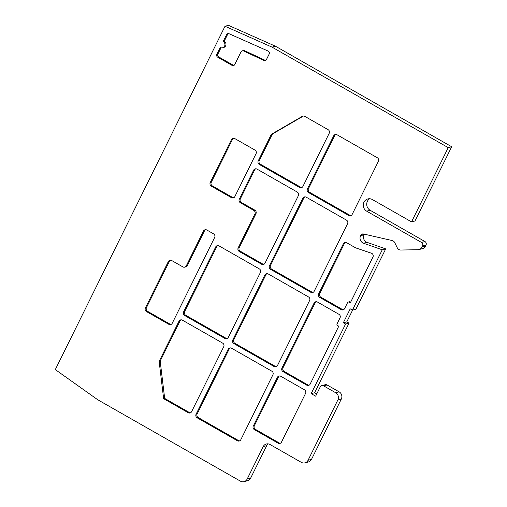<?xml version="1.0" encoding="UTF-8"?>
<svg xmlns="http://www.w3.org/2000/svg" width="507" height="507" viewBox="0 0 507 507"><rect width="100%" height="100%" fill="white"/><g stroke="black" fill="none" stroke-linecap="round" stroke-linejoin="round"><path stroke-width="0.76" d="M276.429 366.599A2.655 2.503 75.5 0 1 275.155 366.269L234.899 343.309A2.655 2.503 75.5 0 1 233.809 339.715L265.915 274.756A2.655 2.503 75.5 0 1 266.986 273.653M264.882 275.022A2.655 2.503 75.5 0 1 268.266 273.976L308.516 296.944A2.655 2.503 75.5 0 1 309.606 300.537L277.5 365.496A2.655 2.503 75.5 0 1 274.116 366.542L233.866 343.575A2.655 2.503 75.5 0 1 232.776 339.982L264.882 275.022L265.915 274.756M271.822 371.181A2.655 2.503 75.5 0 1 272.912 374.774L240.806 439.734A2.655 2.503 75.5 0 1 237.428 440.779L197.172 417.819A2.655 2.503 75.5 0 1 196.089 414.219L228.188 349.26A2.655 2.503 75.5 0 1 231.572 348.22L271.822 371.181M239.741 440.837A2.655 2.503 75.5 0 1 238.461 440.513L198.212 417.546A2.655 2.503 75.5 0 1 197.122 413.953L229.227 348.993A2.655 2.503 75.5 0 1 230.292 347.891M377.309 157.74A2.655 2.503 75.5 0 1 378.399 161.34L352.15 214.455A2.655 2.503 75.5 0 1 348.765 215.494L308.516 192.533A2.655 2.503 75.5 0 1 307.426 188.94L333.676 135.825A2.655 2.503 75.5 0 1 337.06 134.78L377.309 157.74M351.085 215.557A2.655 2.503 75.5 0 1 349.805 215.228L309.555 192.267A2.655 2.503 75.5 0 1 308.465 188.667L334.715 135.553A2.655 2.503 75.5 0 1 335.78 134.45M301.887 187.489A2.655 2.503 75.5 0 1 300.607 187.159L260.357 164.198A2.655 2.503 75.5 0 1 259.267 160.605L272.056 134.729A2.655 2.503 75.5 0 1 273.032 133.677L303.37 116.065A2.655 2.503 75.5 0 1 303.459 116.014M302.958 186.386A2.655 2.503 75.5 0 1 299.574 187.432L259.324 164.464A2.655 2.503 75.5 0 1 258.234 160.871L271.023 134.995A2.655 2.503 75.5 0 1 271.999 133.943L302.33 116.331A2.655 2.503 75.5 0 1 304.739 116.337L328.118 129.678A2.655 2.503 75.5 0 1 329.208 133.271L302.958 186.386M214.657 237.447L172.228 323.282A2.655 2.503 75.5 0 1 168.85 324.328L146.485 311.571A2.655 2.503 75.5 0 1 145.395 307.977L168.33 261.574A2.655 2.503 75.5 0 1 171.708 260.535L182.894 266.91A2.655 2.503 -104.5 0 0 186.272 265.864L203.472 231.065A2.655 2.503 75.5 0 1 206.856 230.02L213.567 233.847A2.655 2.503 75.5 0 1 214.657 237.447M184.706 267.164L185.739 266.897A2.655 2.503 -104.5 0 0 187.311 265.598L204.511 230.799A2.655 2.503 75.5 0 1 205.576 229.696M171.163 324.385A2.655 2.503 75.5 0 1 169.883 324.062L147.524 311.304A2.655 2.503 75.5 0 1 146.434 307.705L169.363 261.308A2.655 2.503 75.5 0 1 170.434 260.205M280.415 443.226A2.655 2.503 75.5 0 1 279.135 442.896L255.433 429.372A2.655 2.503 75.5 0 1 254.343 425.779L278.419 377.062A2.655 2.503 75.5 0 1 279.49 375.96M254.394 429.644A2.655 2.503 75.5 0 1 253.304 426.045L277.386 377.328A2.655 2.503 75.5 0 1 280.77 376.283L304.473 389.807A2.655 2.503 75.5 0 1 305.563 393.4L281.48 442.123A2.655 2.503 75.5 0 1 278.102 443.162L254.394 429.644L255.433 429.372M256.054 153.678L234.836 196.615A2.655 2.503 75.5 0 1 231.452 197.66L211.324 186.177A2.655 2.503 75.5 0 1 210.24 182.583L231.458 139.647A2.655 2.503 75.5 0 1 234.836 138.601L254.964 150.085A2.655 2.503 75.5 0 1 256.054 153.678M233.765 197.717A2.655 2.503 75.5 0 1 232.485 197.388L212.363 185.911A2.655 2.503 75.5 0 1 211.273 182.311L232.491 139.381A2.655 2.503 75.5 0 1 233.562 138.278M348.936 302.159A1.065 1.001 -104.5 0 0 347.587 302.578L344.602 308.605A2.655 2.503 75.5 0 1 341.217 309.65L319.752 297.406A2.655 2.503 75.5 0 1 318.662 293.807L343.366 243.823A2.655 2.503 75.5 0 1 346.75 242.783L355.616 247.841L371.435 253.24A2.655 2.503 75.5 0 1 372.956 257.03L350.736 301.995A1.065 1.001 75.5 0 1 349.386 302.413L348.936 302.159L349.969 301.887A1.065 1.001 -104.5 0 0 349.247 301.785L348.214 302.058M350.584 302.223A1.065 1.001 75.5 0 1 350.419 302.147L349.969 301.887M343.537 309.707A2.655 2.503 75.5 0 1 342.257 309.384L320.785 297.134A2.655 2.503 75.5 0 1 319.702 293.54L344.405 243.556A2.655 2.503 75.5 0 1 345.47 242.454M338.929 314.289A2.655 2.503 75.5 0 1 340.013 317.889L337.035 323.916A1.065 1.001 -104.5 0 0 337.472 325.355L337.916 325.614A1.065 1.001 75.5 0 1 338.353 327.053L310.145 384.122A2.655 2.503 75.5 0 1 306.767 385.168L283.064 371.644A2.655 2.503 75.5 0 1 281.974 368.05L314.074 303.091A2.655 2.503 75.5 0 1 317.458 302.045L338.929 314.289M309.08 385.225A2.655 2.503 75.5 0 1 307.8 384.895L284.097 371.377A2.655 2.503 75.5 0 1 283.007 367.778L315.113 302.818A2.655 2.503 75.5 0 1 316.178 301.716M263.925 264.293A2.655 2.503 75.5 0 1 262.651 263.97L240.286 251.212A2.655 2.503 75.5 0 1 239.196 247.612L255.94 213.745A2.655 2.503 -104.5 0 0 254.85 210.145L241.433 202.496A2.655 2.503 75.5 0 1 240.343 198.896L254.679 169.883A2.655 2.503 75.5 0 1 255.75 168.78M264.996 263.19A2.655 2.503 75.5 0 1 261.612 264.236L239.253 251.478A2.655 2.503 75.5 0 1 238.163 247.885L254.901 214.011A2.655 2.503 -104.5 0 0 253.811 210.418L240.394 202.762A2.655 2.503 75.5 0 1 239.304 199.162L253.646 170.149A2.655 2.503 75.5 0 1 257.03 169.11L297.279 192.071A2.655 2.503 75.5 0 1 298.37 195.664L264.996 263.19M190.543 412.774A2.655 2.503 75.5 0 1 189.263 412.445L164.667 398.413L160.18 361.085L180.029 320.931A2.655 2.503 75.5 0 1 181.1 319.822M191.614 411.671A2.655 2.503 75.5 0 1 188.23 412.717L163.634 398.679L159.147 361.352L178.996 321.197A2.655 2.503 75.5 0 1 182.381 320.151L222.63 343.112A2.655 2.503 75.5 0 1 223.72 346.712L191.614 411.671M159.147 361.352L160.18 361.085M163.634 398.679L164.667 398.413M227.237 338.537A2.655 2.503 75.5 0 1 225.957 338.207L185.708 315.246A2.655 2.503 75.5 0 1 184.618 311.647L216.723 246.687A2.655 2.503 75.5 0 1 217.788 245.584M228.302 337.428A2.655 2.503 75.5 0 1 224.924 338.473L184.668 315.512A2.655 2.503 75.5 0 1 183.585 311.913L215.684 246.953A2.655 2.503 75.5 0 1 219.068 245.914L259.318 268.875A2.655 2.503 75.5 0 1 260.408 272.468L228.302 337.428M313.123 292.362A2.655 2.503 75.5 0 1 311.843 292.032L271.594 269.071A2.655 2.503 75.5 0 1 270.504 265.472L303.877 197.952A2.655 2.503 75.5 0 1 304.948 196.849M302.844 198.218A2.655 2.503 75.5 0 1 306.222 197.172L346.477 220.133A2.655 2.503 75.5 0 1 347.561 223.733L314.188 291.259A2.655 2.503 75.5 0 1 310.81 292.298L270.561 269.337A2.655 2.503 75.5 0 1 269.471 265.744L302.844 198.218L303.877 197.952M224.221 41.27A3.397 3.2 75.5 0 1 223.606 47.525L222.567 47.791A3.397 3.2 -104.5 0 0 223.188 41.536L224.221 41.27L227.611 34.406A2.123 2.003 -104.5 0 1 228.372 33.576M221.001 47.785L217.896 54.072L216.857 54.338L220.253 47.474A3.397 3.2 -104.5 0 0 222.567 47.791M97.743 399.757L55.314 369.597L225.013 26.244L272.025 47.119L448.232 147.645L411.545 221.882L372.411 199.562A6.642 6.255 -104.5 0 0 367.879 198.928A6.642 6.255 -104.5 0 0 363.297 204.486A6.642 6.255 -104.5 0 0 366.675 211.159L421.463 242.416A2.655 2.503 75.5 0 1 422.553 246.009L422.071 246.985A5.311 5.007 75.5 0 1 417.831 249.723L400.784 250.027A3.986 3.752 75.5 0 1 397.273 247.796L394.763 242.669A3.986 3.752 -104.5 0 0 392.12 240.533L363.475 233.981A2.655 2.503 -104.5 0 0 360.769 235.292L360.578 235.679A5.311 5.007 -104.5 0 0 363.589 243.252L382.272 249.793L352.46 310.113L350.223 308.839L343.34 322.756L345.578 324.036L311.178 393.635L315.652 396.182L320.24 386.904A2.655 2.503 75.5 0 1 323.618 385.859L335.697 392.748A5.311 5.007 75.5 0 1 337.877 399.941L308.066 460.261A5.311 5.007 75.5 0 1 301.297 462.346L269.99 444.487A5.311 5.007 -104.5 0 0 263.228 446.578L247.175 479.058A5.311 5.007 75.5 0 1 240.407 481.143L97.743 399.757M223.188 41.536L226.578 34.672L227.611 34.406M265.693 60.384A2.123 2.003 -104.5 0 1 264.927 60.2L263.894 60.466A2.123 2.003 -104.5 0 0 266.448 59.553L269.179 54.04A2.123 2.003 -104.5 0 0 268.121 51.068L229.101 33.747A2.123 2.003 -104.5 0 0 226.578 34.672M263.894 60.466L243.569 50.96L244.608 50.694A2.123 2.003 75.5 0 0 243.303 50.567L242.27 50.833A2.123 2.003 75.5 0 1 243.569 50.96M217.896 54.072A2.123 2.003 -104.5 0 0 218.764 56.949L233.081 65.111L232.041 65.378A2.123 2.003 -104.5 0 0 234.747 64.541L241.009 51.872A2.123 2.003 75.5 0 1 242.27 50.833M232.041 65.378L217.731 57.215L218.764 56.949M216.857 54.338A2.123 2.003 -104.5 0 0 217.731 57.215M233.081 65.111A2.123 2.003 -104.5 0 0 233.993 65.371M264.927 60.2L244.608 50.694M225.013 26.244L228.461 25.35L275.478 46.226L451.686 146.751L414.992 220.989L411.545 221.882M369.673 198.75A6.642 6.255 -104.5 0 0 366.719 204.549A6.642 6.255 -104.5 0 0 370.129 210.266L424.917 241.522A2.655 2.503 75.5 0 1 426.007 245.115L425.525 246.091A5.311 5.007 75.5 0 1 422.382 248.684L418.928 249.577M364.343 234.177A2.655 2.503 -104.5 0 0 364.222 234.399L364.032 234.785A5.311 5.007 -104.5 0 0 367.043 242.359L385.719 248.899L355.908 309.219L352.46 310.113M352.625 310.069L346.794 321.863L349.031 323.143L314.632 392.741L316.755 393.952M321.812 385.605L325.26 384.718A2.655 2.503 75.5 0 1 327.072 384.965L339.145 391.854A5.311 5.007 75.5 0 1 341.325 399.047L311.513 459.367A5.311 5.007 75.5 0 1 308.376 461.959L304.922 462.853M268.184 443.872A5.311 5.007 -104.5 0 0 266.676 445.685L250.623 478.164A5.311 5.007 75.5 0 1 247.486 480.756L244.032 481.65M311.178 393.635L314.632 392.741M345.578 324.036L349.031 323.143M343.34 322.756L346.794 321.863M382.272 249.793L385.719 248.899M448.232 147.645L451.686 146.751M272.025 47.119L275.478 46.226M232.776 339.982L233.809 339.715M233.866 343.575L234.899 343.309M274.116 366.542L275.155 366.269M228.188 349.26L229.227 348.993M196.089 414.219L197.122 413.953M197.172 417.819L198.212 417.546M237.428 440.779L238.461 440.513M333.676 135.825L334.715 135.553M307.426 188.94L308.465 188.667M308.516 192.533L309.555 192.267M348.765 215.494L349.805 215.228M299.574 187.432L300.607 187.159M302.33 116.331L303.37 116.065M271.999 133.943L273.032 133.677M271.023 134.995L272.056 134.729M258.234 160.871L259.267 160.605M259.324 164.464L260.357 164.198M203.472 231.065L204.511 230.799M186.272 265.864L187.311 265.598M168.33 261.574L169.363 261.308M145.395 307.977L146.434 307.705M146.485 311.571L147.524 311.304M168.85 324.328L169.883 324.062M253.304 426.045L254.343 425.779M278.102 443.162L279.135 442.896M277.386 377.328L278.419 377.062M231.458 139.647L232.491 139.381M210.24 182.583L211.273 182.311M211.324 186.177L212.363 185.911M231.452 197.66L232.485 197.388M349.386 302.413L350.419 302.147M343.366 243.823L344.405 243.556M318.662 293.807L319.702 293.54M319.752 297.406L320.785 297.134M341.217 309.65L342.257 309.384M314.074 303.091L315.113 302.818M281.974 368.05L283.007 367.778M283.064 371.644L284.097 371.377M306.767 385.168L307.8 384.895M261.612 264.236L262.651 263.97M253.646 170.149L254.679 169.883M239.304 199.162L240.343 198.896M240.394 202.762L241.433 202.496M253.811 210.418L254.85 210.145M254.901 214.011L255.94 213.745M238.163 247.885L239.196 247.612M239.253 251.478L240.286 251.212M188.23 412.717L189.263 412.445M178.996 321.197L180.029 320.931M224.924 338.473L225.957 338.207M215.684 246.953L216.723 246.687M183.585 311.913L184.618 311.647M184.668 315.512L185.708 315.246M269.471 265.744L270.504 265.472M270.561 269.337L271.594 269.071M310.81 292.298L311.843 292.032M247.175 479.058L250.623 478.164M263.228 446.578L266.676 445.685M308.066 460.261L311.513 459.367M337.877 399.941L341.325 399.047M335.697 392.748L339.145 391.854M323.618 385.859L327.072 384.965M363.589 243.252L367.043 242.359M360.578 235.679L364.032 234.785M360.769 235.292L364.222 234.399M422.071 246.985L425.525 246.091M422.553 246.009L426.007 245.115M421.463 242.416L424.917 241.522M366.675 211.159L370.129 210.266"/></g></svg>
